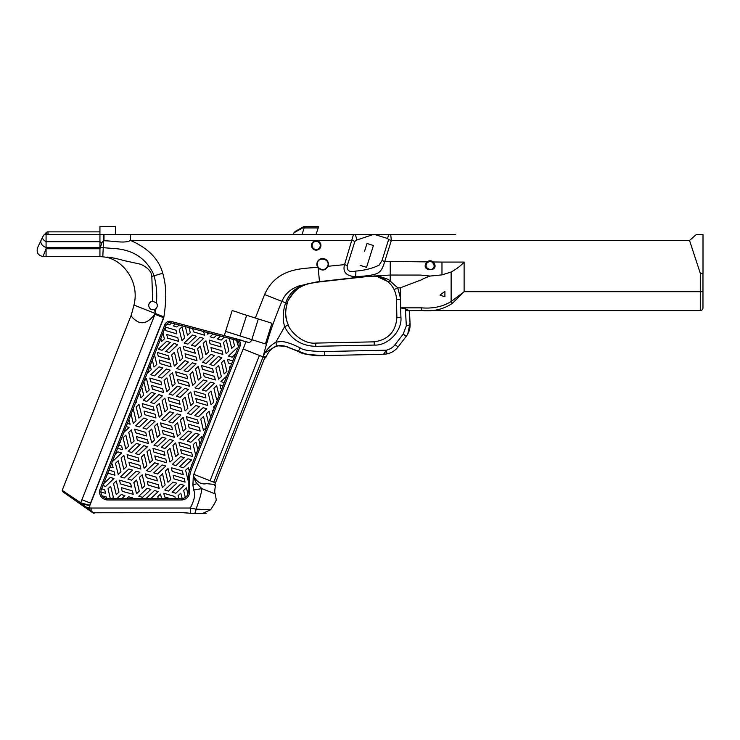 <?xml version="1.0" encoding="UTF-8"?>
<svg xmlns="http://www.w3.org/2000/svg" width="740" height="740" viewBox="0 0 740 740"><rect width="100%" height="100%" fill="white"/><g stroke="black" fill="none" stroke-linecap="round" stroke-linejoin="round"><path stroke-width="1.11" d="M702.972 307.849A2.692 2.692 0 0 1 700.28 310.55L422.244 310.55L700.28 310.55A2.692 2.692 0 0 0 702.972 307.849L702.972 273.31L700.28 273.31L700.28 310.55A2.692 2.692 0 0 0 702.972 307.849M703 273.31L703 234.663L703 273.31L700.28 273.31M703 234.663L696.164 234.663L689.532 240.454L700.308 273.31M290.774 234.663L315.971 234.663L318.672 226.588L303.798 226.588L295.325 231.343L293.956 232.804L305.037 226.588M99.937 231.861L48.044 231.861L48.044 234.552A5.384 5.384 0 0 1 47.98 234.663L99.937 234.663L99.937 256.623A123.451 123.451 92.9 0 1 102.795 256.808L106.782 257.326C105.959 256.475 116.328 258.297 123.413 260.434L140.692 264.254C147.898 267.639 151.608 271.71 151.829 276.464L152.69 301.199L156.436 302.91C157.713 304.945 157.546 306.86 155.937 308.645L154.577 309.505L155.298 313.464L163.901 316.859L89.679 505.291L80.743 502.812A2.692 1.471 105.5 0 0 80.614 503.348L80.614 503.357A1.073 0.527 -55 0 0 80.595 504.236L90.493 511.164L89.151 510.221L89.743 509.684L91.113 510.841L90.493 511.164L93.157 513.033A1.073 1.073 0 0 1 93.157 513.033A1.073 1.073 0 0 0 94.332 513.07L93.305 512.764L94.332 513.07A2.424 2.424 0 0 0 94.812 512.691A2.424 2.424 0 0 1 94.322 513.07A1.073 1.073 0 0 1 93.166 513.033L87.44 507.834L89.743 509.684L89.873 507.982L87.44 507.834L86.978 508.704M455.711 234.663L103.609 234.663L115.422 234.663L115.422 226.588L99.937 226.588L99.937 234.552L48.044 234.552L45.714 233.202A2.692 2.692 0 0 1 48.044 231.861M43.077 236.088L37.583 247.696C36.279 252.571 38.092 255.504 43.031 256.512A123.451 123.451 92.9 0 1 46.074 256.623L46.074 234.663L44.233 234.663L43.429 235.579M46.074 234.663L103.609 234.663L103.582 240.768L101.852 242.6L100.381 247.511A132.58 132.58 93.7 0 1 103.461 247.706L113.257 248.474C132.21 249.426 145.577 257.844 153.356 273.717L154.059 275.807C156.417 284.401 157.213 293.438 156.436 302.91M406.325 325.794L403.226 334.064L406.214 336.367L398.074 346.949L406.214 336.367C409.174 332.38 410.45 327.922 410.034 322.982C410.386 324.49 409.155 325.424 406.325 325.794L405.381 308.839L409.044 310.55L422.244 310.55C433.714 311.632 443.824 309.181 452.575 303.187L464.119 291.69L451.132 301.55C442.613 306.684 432.78 308.784 421.615 307.849L400.645 307.849L400.914 317.266C402.375 330.762 387.825 345.95 374.274 345.071L315.795 346.329C301.513 345.959 291.125 339.41 284.623 326.692L275.937 342.121C270.655 345.21 266.668 349.4 263.967 354.691L263.089 356.884L265.688 357.91L266.113 356.819L263.089 356.893L213.74 482.175L215.479 482.859L264.828 357.568M293.956 232.804L293.373 234.663L267.186 234.663M441.974 234.663L390.72 234.663L391.349 240.454L388.62 239.594L387.547 238.474L375.152 234.663L355.154 234.663A6.734 2.34 78.7 0 1 356.745 240.056L372.784 234.663M195.49 513.394L190.291 513.264L190.291 508.029L196.017 509.138C199.606 499.704 201.539 492.859 201.817 488.613L196.905 483.581C195.674 482.055 194.481 479.372 193.316 475.524L246.05 341.639L249.334 342.675L252.433 339.836L265.42 343.934L271.941 323.26L255.346 318.024L264.596 294.548C276.575 267.815 301.744 268.777 317.719 267.297L317.923 267.612C321.863 271.21 325.258 270.766 328.107 266.271L344.562 264.633L353.433 234.663L315.971 234.663M379.861 234.663L380.406 234.663M389.027 234.663L389.027 234.663A6.734 2.618 -77.1 0 0 387.547 238.474M455.193 234.663L446.581 234.663M689.532 240.454L391.349 240.454L384.726 261.47L381.988 260.61L379.056 265.197C372.285 268.435 364.543 270.387 355.838 271.071C349.382 272.514 346.542 270.664 347.3 265.503L344.562 264.633C342.518 271.969 346.154 275.992 355.487 276.714C368.899 276.02 376.753 274.503 379.056 272.19C381.183 270.822 383.07 267.251 384.726 261.47L390.239 261.423A15285.079 15285.079 0.8 0 0 427.045 261.895L427.045 261.895C418.674 272.089 441.41 272.375 433.298 261.969M434.149 265.984A4.042 4.042 -90 0 0 434.167 265.642L432.761 262.571A4.042 4.042 -90 0 0 428.571 261.914A4.042 4.042 0 0 1 432.761 262.571L433.289 261.969A4.847 4.847 0 0 0 428.257 261.164A4.847 4.847 161.2 0 0 427.045 261.895L427.572 262.506C421.365 267.501 434.001 273.449 434.167 265.642A4.042 4.042 -90 0 0 433.427 263.311M433.289 261.969A14918.474 14918.474 0 0 0 441.974 262.071L464.119 262.071L464.119 291.69L702.972 291.69M444.907 296.731L439.976 295.131L444.907 291.347L444.907 296.731M45.714 233.202A2.692 2.692 0 0 1 45.001 234.006A8.075 8.075 0 0 0 44.233 234.663L42.55 237.041L44.233 234.673M104.007 234.663L103.979 240.75C115.875 241.083 124.468 243.608 130.573 240.454C148.093 248.131 158.822 259.065 162.754 273.236C166.583 286.833 166.602 298.895 163.781 317.765L89.743 505.716L80.614 503.348L79.837 502.562A1.073 0.601 125 0 0 79.772 503.663L80.586 504.227L79.781 503.663A1.073 0.601 -55 0 0 79.781 503.663L80.577 504.218A1.073 0.527 125 0 1 80.595 503.339A60.689 60.689 -178.8 0 0 80.614 503.357L87.44 507.834L80.614 503.357A1.073 0.527 125 0 0 80.595 504.236M92.704 512.709A1.073 0.786 -55 0 1 92.685 512.7A1.073 0.786 125 0 0 93.305 512.764L91.113 510.841L91.113 508.029A16.16 16.16 0 0 1 89.873 507.982A51.652 51.652 -89.9 0 1 89.725 505.707M94.258 513.07L94.332 513.07A2.424 2.424 0 0 0 94.812 512.691A2.424 2.424 0 0 1 94.322 513.07M62.586 491.628L62.197 490.343L80.716 502.802A2.692 1.48 -75.1 0 0 80.586 503.329A1.073 0.527 -55 0 0 80.577 504.218L79.772 503.663A1.073 0.601 125 0 0 79.781 503.663L62.586 491.628L79.772 503.663M71.743 496.947L72.909 497.752M80.743 502.812L81.927 499.731L90.539 503.117M190.291 513.264L182.993 512.691L93.305 512.764M409.572 316.119L410.034 322.982L407.777 333.981M383.912 354.284L386.289 350.196L387.011 353.905M386.169 354.062L385.475 354.155M403.226 334.064L395.086 344.646A15.078 15.078 0 0 1 386.289 350.196L383.542 354.303L387.075 353.887A18.852 18.852 0 0 0 398.074 346.949A18.852 18.852 0 0 1 387.075 353.887M383.579 354.303L324.629 355.561L324.536 351.528L386.289 350.196M405.381 308.839L400.71 307.905M280.173 341.639L275.937 342.121L276.501 345.737L285.455 346.302L298.285 351.445C302.077 354.173 310.865 355.552 324.629 355.561L324.629 355.561C316.054 356.31 307.276 354.941 298.276 351.445L300.181 347.883C290.783 343.249 284.114 341.168 280.173 341.639M410.025 322.807L409.451 310.55M405.871 310.495L409.461 310.893M131.406 314.657L133.968 305.065L155.298 313.473C149.221 321.983 143.246 324.647 137.363 321.456C132.747 318.422 130.758 316.156 131.406 314.657L62.197 490.343M89.531 505.614L163.549 317.673M155.937 308.645L154.975 314.296L163.781 317.765M154.577 309.505C151.265 310.3 149.304 308.959 148.685 305.5C148.971 302.938 150.303 301.504 152.69 301.199M156.047 308.534A4.311 4.311 0 0 0 157.213 306.379M157.296 305.361A4.311 4.311 0 0 0 156.547 303.058M151.663 301.402L151.053 301.652M150.747 301.818L149.027 303.825M148.916 304.085L148.758 304.714M366.67 276.353L316.637 281.94L298.784 286.029C290.478 289.016 284.854 294.132 281.903 301.374C273.745 320.633 267.473 339.133 263.089 356.884L243.136 349.03M91.113 508.029L190.291 508.029C194.546 499.87 195.665 493.867 193.649 490.037L192.909 485.144L196.905 483.581M192.909 485.144L193.316 475.524C196.766 482.11 201.225 484.82 206.682 483.655L214.831 484.487L215.479 482.859M264.596 294.548L285.686 302.854A32.81 26.807 111.5 0 0 285.464 303.502C282.8 311.475 282.523 319.199 284.623 326.692L288.304 325.026L286.944 321.401C285.214 316.692 285.27 310.856 287.111 303.881L285.464 303.502M320.92 245.439A4.718 4.718 0 0 0 313.843 241.36A4.718 4.718 0 0 0 313.843 249.519A4.718 4.718 0 0 0 320.92 245.439M312.16 245.439A4.042 4.042 0 0 1 316.202 241.397A4.042 4.042 0 0 1 320.244 245.439A4.042 4.042 0 0 1 316.202 249.482A4.042 4.042 0 0 1 312.16 245.439M127.641 261.414L123.848 260.536M117.188 258.843L113.858 258.057M331.224 280.321L336.006 279.794M318.043 267.103L317.257 264.291C317.053 256.04 330.715 258.464 327.7 266.132L328.107 266.271A5.79 5.79 0 0 0 322.094 258.528A5.79 5.79 0 0 0 317.719 267.297L317.923 267.612M316.637 281.94L355.607 277.842L316.655 282.227L308.682 283.716A4.042 1.045 -105.3 0 1 308.229 283.54L298.322 287.416C292.272 290.931 288.064 296.074 285.686 302.854L287.305 303.298A30.174 23.874 -68.4 0 0 287.12 303.881A30.21 23.939 -68.4 0 1 287.305 303.298C287.953 299.191 291.486 294.307 297.915 288.646C300.449 286.75 304.038 285.104 308.682 283.716L308.682 283.716M102.795 256.808L103.582 240.768M242.332 340.465L224.266 335.636L249.334 342.675L252.433 339.836L225.608 331.381M214.831 484.487L214.692 485.459L215.34 485.708L215.59 485.089C214.591 490.287 214.48 493.238 215.257 493.922L216.173 499.454M361.527 276.945L364.228 276.64M355.838 271.071A6.734 1.027 -92.1 0 1 355.487 276.714L355.607 277.842L369.871 276.242L376.799 276.473L374.699 276.187M400.479 298.211L397.741 287.841L394.096 289.599A23.939 23.939 0 0 1 396.492 299.515A23.939 23.939 0 0 0 394.096 289.599A23.939 23.939 0 0 1 396.492 299.515L400.47 299.432L400.257 287.841L397.741 287.841L388.315 279.415L379.759 276.455L369.871 276.242M373.423 245.514L367.003 243.488L373.423 245.514L366.541 267.344L360.121 265.327L366.541 267.344L373.423 245.514M264.939 352.906L276.501 345.737M240.925 234.663L115.422 234.663M287.351 346.801L286.056 346.45C277.195 343.915 270.553 347.375 266.113 356.819M396.492 299.515L396.871 317.349C395.872 331.566 388.315 339.734 374.2 341.843L315.721 343.092C302.429 344.461 289.562 330.466 288.369 325.156A29.387 29.387 0 0 1 288.304 325.026C285.27 317.895 284.872 310.846 287.12 303.881L286.704 305.269M286.436 306.351L285.742 311.179M285.751 314.685L286.371 319.171M286.722 320.605A24.818 20.396 62.8 0 0 286.944 321.401L287.333 322.594M287.407 322.807L287.786 323.805M324.462 355.57L322.298 355.598M321.743 355.598L306.425 354.238M374.468 276.168L373.21 276.094L374.736 275.9M387.806 281.552A4.042 1.517 -50.8 0 1 387.677 281.478L377.123 276.529M392.986 287.555L391.673 285.621M390.887 284.641L387.686 281.478A4.042 1.517 -50.8 0 0 390.23 280.534L390.239 275.049L373.21 276.094C373.228 276.131 379.87 275.613 387.677 281.478C390.859 284.262 392.996 286.972 394.096 289.599M193.797 474.322L213.74 482.175M215.257 493.922L201.817 488.613L193.649 490.037M251.813 339.642L258.325 318.968M101.399 489.399L101.658 488.742L104.71 489.686L105.561 493.312L100.927 491.989A6.734 6.734 -68.5 0 1 101.399 489.399L100.15 488.909A8.075 8.075 0 0 0 107.661 499.953L181.485 499.953A8.075 8.075 0 0 0 189.57 491.869L189.57 479.178A25.585 25.585 0 0 1 191.346 469.798L240.084 346.07A5.384 5.384 0 0 0 236.458 338.892L224.266 335.636L232.166 310.587A57.572 57.572 0 0 1 240.158 313.233L255.346 318.024M210.632 509.768L202.723 513.412L194.444 513.357A5.384 1.887 90 0 0 196.017 509.138L210.632 509.768C215.062 503.015 216.94 499.408 216.284 498.964M253.321 340.113L252.433 339.836L253.321 340.113M206.062 513.412L193.852 513.412M200.263 513.412L200.965 513.412M182.993 512.691L188.136 513.033M327.7 266.132C325.045 270.322 321.891 270.738 318.237 267.39A5.384 5.384 0 0 0 327.7 266.132M301.994 234.663L304.112 227.929L318.228 227.929M305.49 226.588L304.112 227.929M130.573 234.663L130.573 240.454L352.194 240.454L354.923 241.314L356.745 240.056M367.003 243.488L364.422 251.683M298.276 351.445L285.455 346.302L306.554 354.266M288.989 299.219L290.219 296.953M292.735 293.419L293.854 292.161M294.631 291.375L295.297 290.746M299.367 287.675L302.845 285.816M304.501 285.104L306.906 284.243M288.877 299.46L294.289 291.708L288.877 299.46M299.275 287.731L300.19 287.185L299.275 287.731M303.761 285.409L304.381 285.15L303.761 285.409M304.454 285.122L305.592 284.687L304.454 285.122M305.611 284.687L309.44 283.512L305.611 284.687M310.717 283.207L312.511 282.846L310.717 283.207M312.974 282.754L316.655 282.227L312.974 282.754M400.257 287.841L418.868 280.793C420.524 280.886 421.032 279.165 430.144 276.057L420.644 275.077L390.239 275.049L390.239 261.423M430.144 276.057L441.974 274.882L441.974 262.071M428.257 261.164L428.571 261.914L427.572 262.506M426.869 263.246A4.042 4.042 -90 0 0 426.148 266.308M432.105 269.157A4.042 4.042 -90 0 0 432.78 268.685M376.799 276.473L381.359 277.768L387.677 281.478L385.577 279.942M441.974 274.882L451.132 272.015C456.562 269.036 460.881 265.725 464.091 262.071M400.47 299.432L400.645 307.849M421.615 307.849A2.692 0.62 90 0 0 422.244 310.55M452.575 303.187A2.692 1.184 -129.5 0 1 451.132 301.55L451.132 272.015M106.495 497.067L106.847 498.557A6.734 6.734 -68.5 0 1 102.194 495.8L106.495 497.067L106.847 498.557A6.734 6.734 -68.5 0 0 107.661 498.603L110.279 498.603L108.04 488.733L110.639 486.282L113.424 497.41L112.166 498.603L110.279 498.603L112.166 498.603L113.424 497.41L110.639 486.282M124.912 495.671L121.832 498.603L116.975 498.603L121.267 494.533L124.912 495.671L121.832 498.603L112.166 498.603M128.603 496.743L132.321 497.807L131.507 498.603L126.642 498.603L128.603 496.743L132.321 497.807L131.507 498.603L121.832 498.603M154.512 490.49L158.147 491.684L150.849 498.603L146.178 498.418L154.512 490.49L158.147 491.684L150.849 498.603L146.178 498.418M160.506 494.079L161.635 498.603L158.212 498.603L157.787 496.66L160.506 494.079L161.635 498.603L150.849 498.603M174.825 496.503L175.334 498.603L170.163 498.603L164.641 496.947L163.771 493.247L174.825 496.503L175.334 498.603L170.172 498.603L164.641 496.947M180.773 493.154L182.179 498.566A6.734 6.734 -68.5 0 1 181.485 498.603L178.747 498.603L178.09 495.689L180.773 493.154L182.179 498.566A6.734 6.734 -68.5 0 1 181.485 498.603L175.334 498.603M186.406 487.817L187.904 493.922A6.734 6.734 -68.5 0 1 185.296 497.419L183.659 490.407L186.406 487.817L187.904 493.922A6.734 6.734 -68.5 0 1 182.179 498.566M188.395 467.615L189.357 471.454A26.936 26.936 111.5 0 0 188.219 479.178L188.219 480.935L185.611 470.205L188.395 467.615L189.357 471.454A26.936 26.936 111.5 0 0 188.219 479.178L188.219 491.869A6.734 6.734 -68.5 0 1 187.904 493.922M195.952 442.039L197.821 449.698L195.693 455.1L193.205 444.638L195.952 442.039L197.821 449.698L191.447 465.886L191.225 464.868L192.224 463.897L190.097 469.308A26.936 26.936 111.5 0 0 189.357 471.454M201.53 436.785L202.076 438.903L199.939 444.315L198.755 439.384L201.53 436.785L202.076 438.903L197.821 449.698M209.096 411.227L210.585 417.286L208.458 422.697L206.321 413.845L209.096 411.227L210.585 417.286L202.076 438.903M212.371 410.469L213.185 410.682L212.704 411.921L212.371 410.469L213.185 410.682L210.585 417.286M216.663 385.679L219.096 395.687L218.189 398L216.589 399.471L213.916 388.269L216.663 385.679L219.096 395.687L214.434 407.527L213.342 407.176L215.312 405.279L214.434 407.527L213.342 407.176M219.937 384.911L222.999 385.771L221.769 388.898L220.807 388.611L219.937 384.911L222.999 385.771L221.769 388.898L220.807 388.611M229.298 366.874L230.334 367.151L229.715 368.714L229.298 366.874L230.334 367.151L224.229 382.645L220.936 381.6L226.865 375.957L224.229 382.645L220.936 381.6M227.504 359.363L232.804 360.889L231.574 364.006L228.364 363.053L227.504 359.363L232.804 360.889L231.574 364.006L228.364 363.053M231.722 348.355L234.497 345.784L232.961 339.355L234.497 345.784L231.722 348.355L229.28 338.374L236.115 340.197A4.042 4.042 -68.5 0 1 238.909 345.367L237.734 345.016L236.865 341.325L238.336 341.723A4.042 4.042 -68.5 0 1 238.826 345.58L235.514 354.007L232.156 357.17L228.512 356.07L236.809 348.161L237.707 348.429L235.514 354.007L232.156 357.17L228.512 356.07M229.28 338.374L224.359 337.061L221.149 340.104L217.514 338.966L220.566 336.043L224.359 337.061L221.149 340.104L217.514 338.966M220.566 336.043L216.811 335.035L213.768 337.921L210.132 336.783L213.018 334.027L216.811 335.035L213.768 337.921L210.132 336.783M209.263 333.019L207.755 334.203L207.339 332.51L213.018 334.027M207.339 332.51L203.676 331.529L204.582 335.202L193.492 331.881L192.705 328.597L203.676 331.529L204.582 335.202L193.492 331.881M192.705 328.597L189.061 327.626L190.273 332.686L187.451 335.239L185.398 326.645L189.061 327.626L190.273 332.686L187.451 335.239M185.398 326.645L179.089 324.962L176.925 327.006L173.215 325.905L175.287 323.944L179.089 324.962L176.925 327.006L173.215 325.905M175.287 323.944L171.532 322.936L169.553 324.823L166.805 324.009A4.042 4.042 -68.5 0 1 170.885 322.769L171.532 322.936L169.553 324.823L166.805 324.009A4.042 4.042 -68.5 0 0 166.084 325.193L165.335 327.08L176 330.225L176.869 333.907L165.806 330.623L165.335 327.08M162.976 333.065L164.373 338.901L161.597 341.492L160.839 338.485L165.103 327.681M160.839 338.485L154.466 354.673L156.815 364.432L154.031 367.049L152.338 360.084L154.466 354.673L155.483 358.845L156.815 364.432L154.031 367.049M152.338 360.084L150.211 365.468L151.238 369.732L148.463 372.312L148.093 370.86L150.211 365.468L151.238 369.732L148.463 372.312M144.05 381.128L146.538 378.797L149.203 389.952L146.492 392.561L143.838 381.655L148.093 370.86M143.838 381.655L141.71 387.066L143.671 395.262L140.887 397.861L139.573 392.487L141.71 387.066L143.671 395.262L140.887 397.861M139.573 392.487L135.947 401.681L136.641 401.922L135.383 403.134L135.947 401.681L136.641 401.922L135.383 403.134L132.506 410.432L133.394 409.618L136.067 420.764L133.32 423.41L131.063 414.076L132.506 410.432M128.612 420.311L129.185 420.486L130.092 424.242L127.382 423.437L131.063 414.076M126.161 426.527L129.037 427.48L123.83 432.447L127.382 423.437L130.092 424.242L129.185 420.486M129.037 427.48L123.83 432.447L120.435 441.068L120.694 442.224L120.047 442.048L120.435 441.068L120.694 442.224L120.047 442.048L118.807 445.203L121.628 446.035L122.488 449.652L117.605 448.264L118.807 445.203M115.181 454.397L117.882 451.835L121.591 452.936L113.266 460.844L112.711 460.678L117.605 448.264L122.488 449.652L121.628 446.035M111.472 463.841L112.267 464.072L113.165 467.837L110.232 466.968L112.711 460.678L113.266 460.844L121.591 452.936L117.882 451.835M109.002 470.104L114.062 471.648L114.931 475.228L107.8 473.156L110.232 466.968L113.165 467.837L112.267 464.072M103.628 483.738L110.306 477.393L113.923 478.549L105.681 486.393L102.897 485.588L107.8 473.156L114.931 475.228L114.062 471.648M180.44 484.265L184.084 485.394L182.419 487.003L175.815 493.266L172.096 492.202L180.44 484.265L184.084 485.394L182.419 487.003L175.815 493.266L172.096 492.202M162.412 487.586L159.71 476.394L162.569 473.97L165.149 484.931L162.412 487.586L165.149 484.931L162.504 473.748M162.088 464.97L165.825 466.043L157.481 473.97L153.763 472.869L154.734 471.944L162.088 464.97L165.825 466.043L157.481 473.97L153.763 472.869M142.117 488.465L139.453 477.319L142.21 474.821L144.855 485.727L143.532 487.188L142.117 488.465L144.855 485.727L142.191 474.803M129.778 465.728L128.917 462.149L139.962 465.368L140.85 469.049L129.778 465.728L140.85 469.049L139.962 465.368M155.659 459.54L154.799 455.896L165.806 459.151L166.704 462.768L155.659 459.54L166.704 462.768L165.806 459.151M180.615 456.562L184.242 457.699L180.061 461.695L175.935 465.617L172.318 464.452L180.615 456.562L184.242 457.699L180.061 461.695L175.935 465.617L172.318 464.452M169.969 462.019L167.333 450.882L170.052 448.301L172.753 459.447L169.969 462.019L172.753 459.447L170.052 448.301M173.41 433.631L174.307 437.285L163.235 434.019L162.347 430.338L167.86 431.957L173.41 433.631L174.307 437.285L163.235 434.019L162.347 430.338L167.86 431.957M135.549 432.771L134.68 429.108L145.734 432.373L146.594 435.98L141.081 434.408L135.549 432.771L146.594 435.98L145.734 432.373M199.18 434.371L190.883 442.252L187.229 441.132L195.545 433.224L199.18 434.371L195.018 438.339L190.883 442.252L187.229 441.132M189.126 427.822L188.265 424.131L193.788 425.722L199.31 427.359L200.17 431.059L189.126 427.822L200.17 431.059L199.31 427.359M151.284 420.154L155.021 421.217L146.677 429.144L142.959 428.053L143.93 427.128L151.284 420.154L155.021 421.217L146.677 429.144L142.959 428.053M143.097 407.176L142.246 403.596L153.3 406.815L154.179 410.496L143.097 407.176L154.179 410.496L153.3 406.815M158.86 394.605L162.393 395.854L154.244 403.605L150.599 402.468L158.86 394.605L162.393 395.854L154.244 403.605L150.599 402.468M170.801 408.471L169.913 404.762L180.967 408.027L181.892 411.792L170.801 408.471L181.892 411.792L180.967 408.027M194.898 394.799L194.028 391.099L205.082 394.355L205.933 397.972L200.42 396.455L194.898 394.799L205.933 397.972L205.082 394.355M177.387 386.197L181.133 387.261L172.79 395.188L169.062 394.096L177.387 386.197L181.133 387.261L172.79 395.188L169.062 394.096M150.683 381.738L149.813 378.038L160.858 381.257L161.727 384.939L156.205 383.375L150.683 381.738L161.727 384.939L160.858 381.257M203.315 379.944L207.034 381.035L198.699 388.935L194.972 387.871L203.315 379.944L207.034 381.035L198.699 388.935L194.972 387.871M192.668 385.438L189.967 374.264L192.826 371.832L195.397 382.793L192.668 385.438L195.397 382.793L192.761 371.61L189.967 374.264L191.309 379.842M184.972 360.639L188.358 362.045L180.357 369.639L176.712 368.502L184.972 360.639L188.358 362.045L180.357 369.639L176.712 368.502M224.155 373.922L221.565 362.646L224.211 360.158L226.94 371.323L224.155 373.922L226.94 371.323L224.211 360.158M205.822 354.589L203.232 343.314L204.629 341.991L205.914 340.816L208.532 352.055L205.822 354.589L208.532 352.055L205.914 340.816L204.629 341.991M185.944 357.476L185.056 353.757L196.063 357.013L196.988 360.685L191.466 359.113L185.944 357.476L196.988 360.685L196.063 357.013M170.108 370.167L161.82 378.048L159.988 377.511L158.166 376.928L166.472 369.019L170.108 370.167L165.945 374.135L161.82 378.048L158.166 376.928M158.24 356.18L157.38 352.481L162.883 354.062L168.424 355.792L169.294 359.427L158.24 356.18L169.294 359.427L168.424 355.792L162.883 354.062M167.601 338.143L166.731 334.443L177.785 337.671L178.645 341.353L173.132 339.78L167.601 338.143L178.645 341.353L177.785 337.671M160.025 363.581L159.174 360.001L170.219 363.22L171.097 366.901L160.025 363.581L171.097 366.901L170.219 363.22M179.95 360.778L177.249 349.678L180.024 347.088L182.715 358.216L181.356 359.501L179.95 360.778L182.715 358.216L180.024 347.088M174.307 366.06L171.662 354.95L174.437 352.286L177.101 363.516L174.307 366.06L177.101 363.516L174.437 352.286M210.031 343.73L209.161 340.086L220.206 343.379L221.075 346.958L210.031 343.73L221.075 346.958L220.206 343.379M218.605 379.148L215.867 368.067L218.651 365.468L221.362 376.614L220.021 377.89L218.605 379.148L221.362 376.614L218.651 365.468M192.345 362.831L196.072 363.895L187.738 371.822L184.01 370.731L192.345 362.831L196.072 363.895L187.738 371.822L184.01 370.731M198.237 380.082L195.573 368.946L198.292 366.383L201.012 377.4L198.237 380.082L201.012 377.4L198.292 366.383M214.332 383.246L206.072 391.118L202.353 390.054L210.697 382.127L214.332 383.255L210.197 387.214L206.072 391.118L202.353 390.054M211.02 404.734L208.356 393.56L210.956 391.062L213.795 402.153L211.02 404.734L213.795 402.153L210.956 391.062M152.468 389.175L151.617 385.494L157.139 387.085L162.652 388.74L163.522 392.45L152.468 389.175L163.522 392.45L162.652 388.74L157.139 387.085M186.656 388.916L188.469 389.471L180.172 397.343L176.416 396.27L184.741 388.426L186.656 388.916L188.469 389.471L180.172 397.343L176.416 396.27M196.701 402.282L195.822 398.582L206.876 401.802L207.737 405.474L202.214 403.911L196.701 402.282L207.737 405.474L206.876 401.802M203.445 430.292L200.771 419.09L203.519 416.5L206.238 427.692L203.445 430.292L206.238 427.692L203.519 416.5M169.016 401.062L168.128 397.343L179.145 400.599L180.07 404.281L174.547 402.708L169.016 401.062L180.07 404.281L179.145 400.599M155.169 393.532L146.871 401.413L145.04 400.877L143.218 400.294L151.515 392.394L155.169 393.532L146.871 401.413L143.218 400.294M144.92 414.733L144.05 411.042L149.572 412.624L155.095 414.261L155.955 417.952L144.92 414.733L155.955 417.952L155.095 414.261L149.572 412.624M171.708 412.282L173.521 412.837L165.214 420.709L161.477 419.645L169.793 411.792L171.708 412.282L173.521 412.837L165.214 420.709L161.477 419.645M183.141 431.244L180.412 420.033L183.224 417.406L185.879 428.525L183.141 431.244L185.879 428.525L183.224 417.406L182.697 417.878L183.224 417.406M137.353 440.291L136.484 436.591L147.528 439.81L148.398 443.491L142.876 441.928L137.353 440.291L148.398 443.491L147.528 439.81M161.422 426.527L160.589 422.929L171.643 426.148L172.513 429.82L161.422 426.527L172.513 429.82L171.643 426.148M175.565 456.737L172.975 445.452L174.372 444.139L175.658 442.955L178.275 454.194L175.565 456.737L178.275 454.194L175.658 442.955L174.372 444.139M191.605 459.901L183.307 467.8L179.7 466.635L187.96 458.791L189.865 459.263L191.605 459.901L183.307 467.8L179.7 466.635M140.054 444.546L131.766 452.436L129.861 451.974L128.14 451.335L136.419 443.436L140.064 444.555L131.766 452.436L129.861 451.974M149.684 462.907L146.983 451.807L149.767 449.226L152.459 460.354L151.099 461.649L149.684 462.907L152.459 460.354L149.767 449.226M123.774 469.197L121.101 457.986L123.848 455.396L126.558 466.579L123.774 469.197L126.558 466.579L123.848 455.396M116.273 494.671L113.507 483.553L116.282 480.945L118.946 492.1L116.273 494.671L118.946 492.1L116.282 480.945M128.843 468.984L132.497 470.104L128.335 474.072L124.191 478.012L120.555 476.865L128.843 468.984L132.497 470.104L128.335 474.072L124.191 478.012L120.555 476.865M172.207 471.417L171.338 467.726L176.869 469.317L182.392 470.945L183.252 474.654L172.207 471.417L183.252 474.654L182.392 470.945M146.307 477.615L145.429 473.933L156.51 477.272L157.398 480.935L146.307 477.615L157.398 480.935L156.51 477.272M136.539 493.765L133.866 482.61L136.632 480.047L139.268 491.11L136.539 493.765L139.268 491.11L136.632 480.047M173.058 482.091L176.777 483.183L168.442 491.082L164.715 490.019L173.058 482.091L176.777 483.183L168.442 491.082L164.715 490.019M147.131 488.335L150.868 489.408L142.533 497.335L138.805 496.235L147.131 488.335L150.868 489.408L142.533 497.335L138.805 496.235M167.98 482.23L165.371 471.038L168.036 468.531L170.755 479.548L167.98 482.23L170.755 479.548L168.036 468.531M156.603 463.323L158.416 463.878L150.1 471.787L146.492 470.612L154.715 462.805L158.416 463.878L150.1 471.787L146.492 470.612M122.211 491.323L121.36 487.632L132.395 490.879L133.219 494.302L122.211 491.323L133.219 494.302L132.395 490.879L121.36 487.632M127.992 458.328L127.123 454.628L138.167 457.847L139.037 461.538L133.514 459.966L127.992 458.328L139.037 461.538L138.167 457.847M164.049 451.668L164.965 455.387L153.874 452.057L152.986 448.375L158.499 449.985L164.049 451.668L164.965 455.387L153.874 452.057L152.986 448.375L158.499 449.985M181.578 453.352L180.69 449.661L191.743 452.908L192.594 456.525L187.09 455.007L181.578 453.352L192.594 456.525L191.743 452.908M171.551 439.958L173.363 440.522L165.011 448.449L161.292 447.386L169.663 439.44L171.551 439.958L173.363 440.522L165.011 448.449L161.292 447.386M157.121 437.062L154.577 426.24L157.333 423.678L160.016 434.824L157.121 437.062M131.341 443.639L128.751 432.364L131.35 429.912L134.116 441.04L131.341 443.639L134.116 441.04L131.35 429.912M191.734 432.123L183.511 440.069L179.876 438.922L188.173 431.041L190.004 431.587L191.817 432.16L183.511 440.069L179.876 438.922M187.331 420.311L186.462 416.675L197.524 419.969L198.385 423.558L187.331 420.311L198.385 423.558L197.524 419.969M143.912 417.971L147.297 419.377L139.296 426.971L135.651 425.833L143.912 417.971L147.297 419.377L139.296 426.971L135.651 425.833M159.23 417.138L156.538 406.038L159.331 403.494L162.014 414.585L160.645 415.871L159.23 417.138L162.014 414.585L159.331 403.494M198.884 406.436L199.356 406.658L191.124 414.493L187.405 413.429L195.749 405.492L199.356 406.658L195.212 410.608L191.124 414.493L187.405 413.429M185.102 410.894L182.521 399.674L185.194 397.149L187.877 408.36L185.102 410.894L187.877 408.36L185.194 397.149M166.796 391.617L164.123 380.462L166.888 377.9L169.571 389.046L166.796 391.617L169.571 389.046L166.888 377.9M204.258 376.725L203.38 373.08L214.452 376.373L215.312 379.971L204.258 376.725L215.312 379.971L214.452 376.373M178.349 382.941L177.517 379.333L188.571 382.552L189.44 386.234L178.349 382.941L189.44 386.234L188.571 382.552M210.881 354.423L214.498 355.552L210.327 359.557L206.192 363.47L202.575 362.304L210.881 354.423L214.498 355.552L210.327 359.557L206.192 363.47L202.575 362.304M226.135 353.692L223.462 342.49L226.209 339.901L228.882 351.047L226.135 353.692L228.882 351.047L226.209 339.901M200.235 359.881L197.589 348.734L200.299 346.181L202.982 357.143L200.235 359.881L202.982 357.143L200.299 346.181M184.121 349.909L183.243 346.237L188.756 347.846L194.306 349.53L195.221 353.239L184.121 349.909L195.221 353.239L194.306 349.53M182.003 326.839L184.667 337.958L181.957 340.548L180.551 335.044L179.228 329.448L182.003 326.839L184.667 337.958L181.957 340.548L180.551 335.044M162.754 367.956L154.447 375.865L150.812 374.718L154.975 370.749L159.1 366.837L162.754 367.956L154.447 375.865L150.812 374.718M169.821 342.232L170.283 342.454L162.023 350.298L158.388 349.188L166.676 341.288L168.517 341.834L170.283 342.454L162.023 350.298L158.388 349.188M177.683 344.6L169.368 352.527L167.536 352.009L165.742 351.398L174.048 343.471L177.692 344.6L173.521 348.596L169.368 352.527L165.742 351.398M192.576 335.063L196.248 336.173L192.067 340.16L187.895 344.118L184.167 343.055L192.576 335.063L196.248 336.173L192.067 340.16L187.895 344.118L184.167 343.055M201.807 337.81L203.62 338.374L195.268 346.302L191.549 345.238L199.92 337.292L201.807 337.81L203.62 338.374L195.268 346.302L191.549 345.238M211.825 351.204L210.946 347.513L222 350.769L222.851 354.395L217.347 352.869L211.825 351.204L222.851 354.395L222 350.769M221.852 357.762L213.564 365.653L209.919 364.533L218.3 356.578L221.852 357.762L217.671 361.758L213.564 365.653L209.919 364.533M186.767 375.161L187.655 378.788L176.564 375.467L175.685 371.785L181.198 373.404L186.767 375.161L187.655 378.788L176.564 375.467L175.685 371.785L181.198 373.404M202.464 369.269L201.595 365.579L207.117 367.17L212.639 368.798L213.508 372.507L202.464 369.269L213.508 372.507L212.639 368.798M172.374 386.336L169.719 375.171L171.097 373.82L172.466 372.673L175.149 383.755L172.374 386.336L175.149 383.755L172.448 372.655M190.679 405.64L188.043 394.513L190.754 391.96L193.436 402.921L190.679 405.64L193.436 402.921L190.754 391.96M206.682 408.757L198.468 416.703L194.824 415.565L203.121 407.675L204.952 408.221L206.774 408.795L198.468 416.703L194.824 415.565M164.835 411.884L162.115 400.719L164.872 398.129L167.582 409.294L166.241 410.571L164.835 411.884L167.582 409.294L164.872 398.129M138.907 418.072L136.197 406.963L138.981 404.373L141.682 415.501L140.322 416.805L138.907 418.072L141.682 415.501L138.981 404.373M177.202 413.891L180.921 414.992L179.95 415.917L172.587 422.901L168.859 421.828L177.202 413.891L180.921 414.992L179.95 415.917L172.587 422.901L168.859 421.828M177.508 436.36L174.862 425.315L177.582 422.753L180.31 433.89L177.508 436.36L180.31 433.89L177.582 422.753M125.754 448.893L123.081 437.756L125.837 435.166L128.547 446.331L125.754 448.893L128.547 446.331L125.837 435.166M151.7 442.696L148.971 431.587L151.756 429.043L154.41 440.106L151.7 442.696L154.41 440.106L151.737 429.024M165.991 438.321L157.638 446.266L153.911 445.193L162.319 437.211L165.991 438.321L161.81 442.307L157.638 446.266L153.911 445.193M179.774 445.868L178.904 442.233L184.408 443.843L189.967 445.563L190.818 449.106L179.774 445.868L190.818 449.106L189.967 445.563L178.904 442.233L179.339 444.046M147.279 446.683L139.111 454.675L137.279 454.147L135.485 453.537L143.791 445.619L147.408 446.775L139.111 454.675L137.279 454.147M144.124 468.254L141.405 457.089L144.189 454.425L146.881 465.654L145.54 466.94L144.124 468.254L146.881 465.654L144.189 454.425M118.215 474.46L115.486 463.323L118.261 460.724L120.981 471.87L119.621 473.175L118.215 474.46L120.981 471.87L118.261 460.724M120.426 483.886L119.556 480.186L130.601 483.405L131.47 487.087L125.948 485.514L120.426 483.886L131.47 487.087L130.601 483.405M139.86 472.305L131.563 480.195L129.731 479.649L127.909 479.076L136.215 471.167L139.86 472.305L131.563 480.195L127.909 479.076M174.011 478.873L173.123 475.228L184.195 478.521L185.056 482.11L174.011 478.873L185.056 482.11L184.195 478.521M148.102 485.052L147.26 481.481L158.314 484.7L159.183 488.372L148.102 485.052L159.183 488.372L158.314 484.7M100.15 488.909L164.826 324.693A5.384 5.384 0 0 1 171.227 321.465L170.885 322.769M224.266 335.636L171.227 321.465M147.26 481.481L152.792 483.063M173.567 477.041L173.123 475.228L178.636 476.838M136.215 471.167L138.056 471.713M119.556 480.186L125.088 481.768M113.784 478.456L105.681 486.393L102.897 485.588L101.658 488.742M110.306 477.393L112.138 477.938M143.523 465.95L142.737 462.713M143.791 445.619L145.632 446.164M162.319 437.211L164.16 437.756M133.394 409.618L136.067 420.764L133.32 423.41M203.121 407.675L204.952 408.221M214.434 407.527L213.185 410.682M201.595 365.579L207.117 367.17M218.3 356.578L220.113 357.115M174.048 343.471L175.88 344.017M166.676 341.288L168.517 341.834M176 330.225L176.869 333.907L165.806 330.623M159.1 366.837L160.931 367.382M183.687 348.078L183.243 346.237L188.756 347.846M203.815 374.903L203.38 373.08L208.902 374.699M146.538 378.797L149.203 389.952L146.483 392.561L145.096 387.002M183.733 405.307L182.493 399.73M195.749 405.492L197.58 406.038M186.896 418.489L186.462 416.675L191.975 418.285M188.173 431.041L190.004 431.587M157.333 423.678L160.016 434.824L157.213 437.488M127.123 454.628L132.654 456.219M104.71 489.686L105.561 493.312L100.927 491.989A6.734 6.734 -68.5 0 0 102.194 495.8M121.267 494.533L123.108 495.079M145.873 475.774L145.429 473.933L150.942 475.543M171.338 467.726L176.869 469.317M136.419 443.436L138.251 443.972M174.178 451.141L172.947 445.508M160.589 422.929L166.121 424.51M181.763 425.648L180.412 420.033L181.291 419.201M151.515 392.394L153.365 392.94M168.572 399.202L168.128 397.343L173.604 398.943M195.822 398.582L201.354 400.164M210.697 382.127L212.519 382.663M235.514 354.007L232.804 360.889M209.189 333.093L207.755 334.203M209.596 341.899L209.161 340.086L214.665 341.695M160.145 360.26L164.706 361.592M163.031 333.296L164.373 338.901L161.597 341.492M166.472 369.019L168.313 369.565M185.5 355.607L185.056 353.757L190.522 355.357M204.434 348.993L203.204 343.36M238.909 345.367L237.734 345.016M218.189 398L216.589 399.471M142.246 403.596L147.778 405.178M188.265 424.131L193.788 425.722M195.545 433.224L198.2 434.019M155.233 457.718L154.799 455.896L160.275 457.496M161.052 481.971L159.71 476.394L160.589 475.57M43.031 256.512L46.074 248.751L99.937 248.751L100.381 247.511A6.198 4.708 25 0 1 99.937 247.4L46.074 247.4A6.198 4.708 25 0 1 41.153 240.038M42.55 237.041A6.198 2.784 25 0 0 46.074 241.712L99.937 241.712A6.198 2.784 25 0 0 101.852 242.6M46.074 256.623L99.937 256.623M399.646 293.031A27.981 27.981 0 0 1 400.201 295.713M45.677 233.267A2.692 2.692 0 0 1 45.001 234.006L45.501 234.663M395.086 344.646L398.074 346.949M300.181 347.883C303.002 350.187 311.124 351.398 324.536 351.528M154.975 314.296L81.927 499.731M162.754 273.236L151.829 276.464M318.135 267.242L319.495 281.903M347.3 265.503L354.923 241.314M388.62 239.594L381.988 260.61M374.274 345.071L374.2 341.843M400.914 317.266L396.871 317.349M315.795 346.329L315.721 343.092M210.067 480.732L259.425 355.44M246.661 315.286L239.964 335.904M146.807 498.603L131.507 498.603M170.172 498.603L161.635 498.603M221.769 388.898L219.096 395.687M224.229 382.645L222.999 385.771M231.574 364.006L230.334 367.151M164.826 324.693L166.084 325.193M236.458 338.892L236.115 340.197M240.084 346.07L238.826 345.58M191.346 469.798L190.097 469.308M189.57 479.178L188.219 479.178M189.57 491.869L188.219 491.869M181.485 499.953L181.485 498.603M107.661 499.953L107.661 498.603M309.154 354.738L316.193 355.45M319.032 355.561L322.187 355.598M373.219 276.094L377.326 276.575M379.361 277.075L380.971 277.62M393.18 287.879L391.876 285.899M391.247 285.076L390.257 283.92M133.968 305.065C139.712 282.384 124.181 261.359 106.782 257.326M409.044 310.55L410.978 310.55"/></g></svg>
